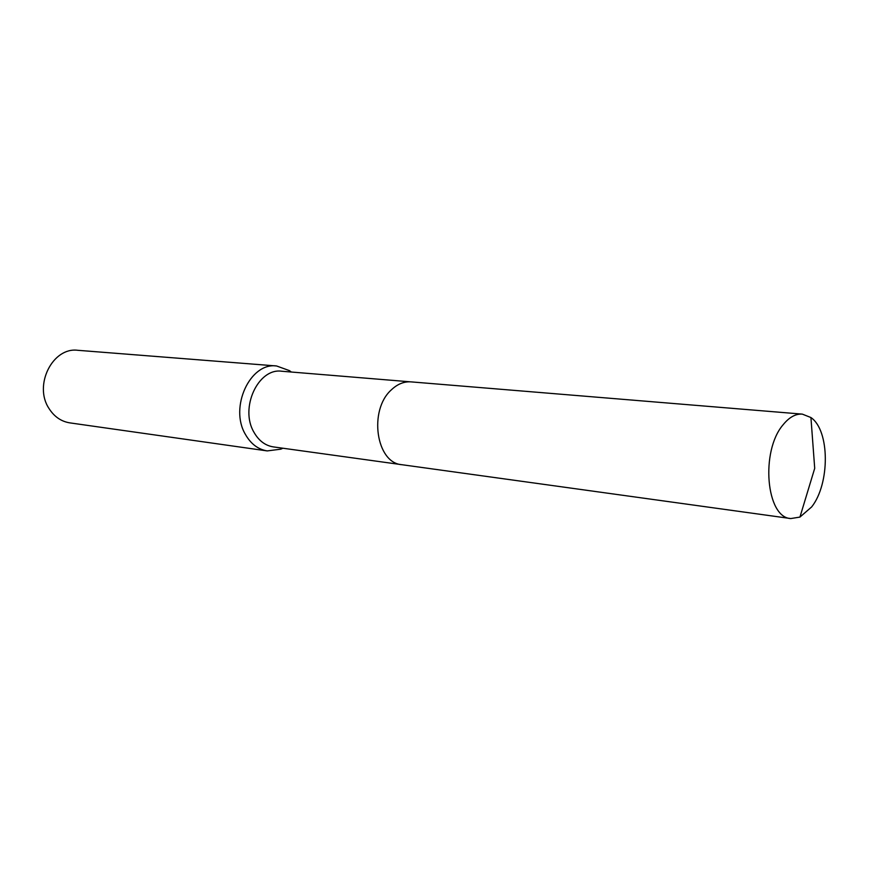 <?xml version="1.0" encoding="UTF-8"?>
<svg xmlns="http://www.w3.org/2000/svg" width="869" height="869" viewBox="0 0 869 869"><rect width="100%" height="100%" fill="white"/><g stroke="black" fill="none" stroke-linecap="round" stroke-linejoin="round"><path stroke-width="1.3" d="M410.32 381.828L281.741 371.237C258.234 367.717 239.486 408.104 253.933 432.208C258.756 440.713 265.241 445.612 273.387 446.905L401.185 464.6M291.311 372.019L289.464 370.639L276.603 365.979C250.185 362.101 229.134 407.442 245.449 434.467C250.859 443.95 258.126 449.436 267.228 450.913L280.796 449.175L282.903 448.219M276.603 365.979L77.862 350.305C52.716 346.829 33.326 385.271 49.033 408.539C54.247 416.707 61.188 421.487 69.857 422.877L267.228 450.913M783.132 424.735C760.277 451.087 766.143 517.75 790.801 518.554L799.936 517.088L811.668 506.92C830.112 483.642 829.852 430.307 810.929 417.544L802.315 414.122C795.613 413.687 789.215 417.229 783.132 424.735M802.315 414.122L411.015 381.871C403.998 381.393 397.426 384.065 391.311 389.888C368.358 410.244 376.168 463.144 401.88 464.709L790.801 518.554M282.056 448.111L280.796 449.175M290.452 371.954L289.464 370.639M810.929 417.544L814.709 468.337L799.936 517.088"/></g></svg>
